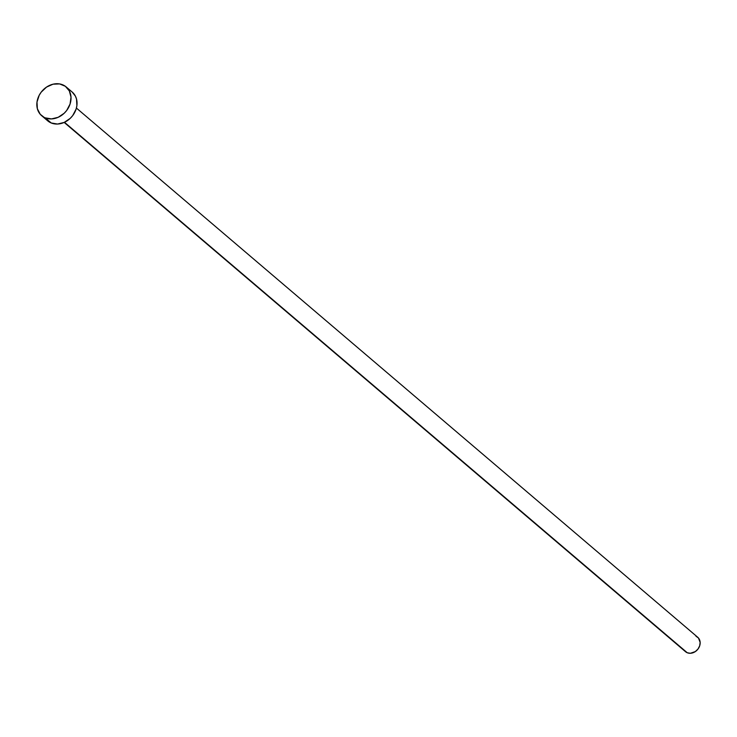 <?xml version="1.0" encoding="UTF-8"?>
<svg xmlns="http://www.w3.org/2000/svg" width="737" height="737" viewBox="0 0 737 737"><rect width="100%" height="100%" fill="white"/><g stroke="black" fill="none" stroke-linecap="round" stroke-linejoin="round"><path stroke-width="1.11" d="M72.143 92.024L75.367 96.068L76.519 99.044L76.878 105.723L76.077 109.168L72.677 115.626L70.208 118.381L64.183 122.425L685.484 651.665A9.443 7.84 -49.6 0 0 687.253 652.742L64.487 122.296L687.253 652.742A9.443 7.84 -49.6 0 0 698.335 648.569A9.443 7.84 -49.6 0 0 697.736 637.284L76.408 108.063M45.215 117.856A18.895 15.68 130.4 0 1 41.677 115.7A18.895 15.68 130.4 0 1 40.489 93.129A18.895 15.68 130.4 0 1 62.645 84.792A18.895 15.68 130.4 0 1 66.183 86.938A18.895 15.68 130.4 0 1 67.371 109.509A18.895 15.68 130.4 0 1 45.215 117.856L51.231 122.978L40.24 114.272L37.357 108.717L36.997 102.038L39.218 95.248L41.198 92.143L46.542 87.086L53 84.202L59.605 83.917L65.353 86.293L69.352 90.946L71.01 97.183L70.061 104.046L66.662 110.504L64.193 113.258L58.168 117.303L51.507 118.915L45.215 117.856M41.677 115.7L47.693 120.822A18.895 15.68 -49.6 0 0 51.231 122.978A18.895 15.68 -49.6 0 0 73.387 114.631A18.895 15.68 -49.6 0 0 72.198 92.061L66.183 86.938M64.183 122.425L57.523 124.046L51.231 122.978L48.522 121.476M695.968 636.215L698.455 638.002L700.15 642.406L699.68 645.842L697.976 649.067L695.304 651.591L690.403 653.277L687.253 652.742L684.765 650.955"/></g></svg>
